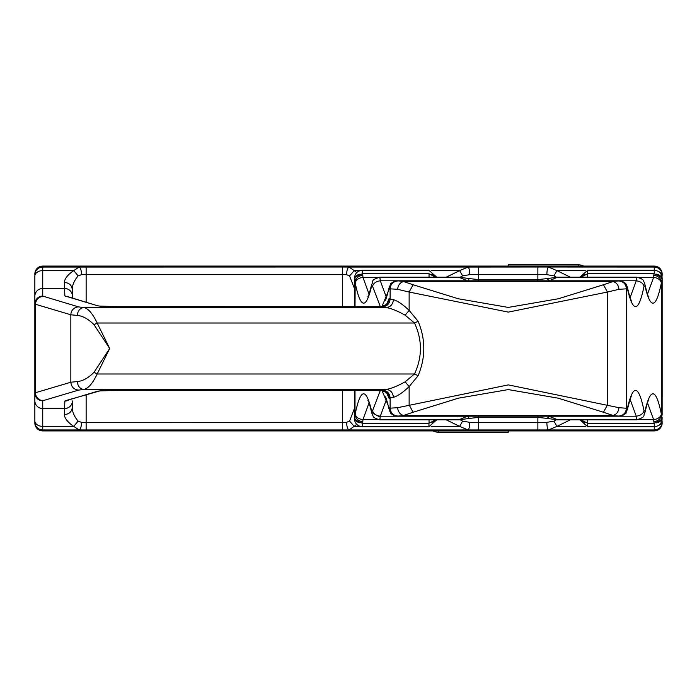 <?xml version="1.0" encoding="UTF-8"?>
<svg xmlns="http://www.w3.org/2000/svg" width="697" height="697" viewBox="0 0 697 697"><rect width="100%" height="100%" fill="white"/><g stroke="black" fill="none" stroke-linecap="round" stroke-linejoin="round"><path stroke-width="1.05" d="M583.616 266.071A11.832 11.832 0 0 0 578.31 264.816L508.287 264.816L508.287 266.071M508.287 430.929L508.287 432.184L438.256 432.184L438.256 430.929M397.891 280.943C393.195 281.44 390.599 284.071 390.12 288.837L389.431 288.697A7.894 7.763 101.2 0 1 397.194 280.813L619.398 280.804C628.102 283.339 625.27 284.332 626.934 285.953L627.596 288.175L627.631 289.699L627.143 288.697A7.894 7.763 -101.2 0 0 619.372 280.813L397.151 280.813L404.565 281.457L612.01 281.457L613.046 281.527L603.463 284.751L607.427 292.043L618.945 289.307C618.509 285.186 616.54 282.59 613.046 281.527M404.565 281.457L403.519 281.527L413.112 284.751L458.173 298.734L508.244 307.412L558.306 298.769L603.463 284.751M381.965 390.459L388.943 407.301L389.632 411.047C391.296 412.668 388.464 413.661 397.177 416.196L619.372 416.187A7.894 7.763 -78.8 0 0 627.143 408.303L618.945 407.693L508.322 384.892L397.63 407.693L390.12 408.163L390.12 397.97L393.413 397.325C397.673 396.062 402.918 392.489 409.139 386.617L418.113 375.692C425.701 357.561 425.701 339.439 418.113 321.308L409.139 310.383C402.91 304.502 397.665 300.938 393.413 299.675L390.12 299.03L390.12 288.837L397.63 289.307C398.083 285.169 400.043 282.573 403.519 281.527M413.112 284.751L409.139 292.043L508.287 312.108L607.427 292.043L607.427 404.957L603.463 412.249L558.21 398.187L508.279 389.588L458.356 398.187L413.112 412.249L409.139 404.957L409.139 386.617L405.175 381.79L414.506 373.993C422.391 356.995 422.391 340.005 414.506 323.007L405.175 315.21C397.734 311.019 391.444 308.466 386.304 307.56L381.329 306.602M397.63 289.307L409.139 292.043L409.139 310.383L405.175 315.21M630.105 297.636L636.239 280.786C640.543 281.405 643.131 283.235 644.011 286.275L644.978 286.084C650.597 309.904 656.069 308.815 661.392 282.834C660.512 279.793 657.924 277.964 653.62 277.345L653.777 275.245C658.212 275.916 660.8 278.208 661.549 282.128L662.15 283.444L662.133 282.642M478.691 280.804L478.691 279.619L469.308 278.582L467.53 280.786L458.844 277.188L379.821 277.179L380.327 280.786L386.46 297.645M397.177 280.804C392.071 282.512 389.867 283.662 390.573 284.245L388.97 288.175L388.943 289.699L389.431 288.697M393.413 299.675C392.916 304.38 390.547 307.002 386.304 307.56L83.788 307.56L78.613 306.898L42.744 296.094A7.894 7.876 180 0 0 34.85 303.97L34.85 393.03C35.32 397.813 37.952 400.435 42.744 400.906L43.223 400.618A7.894 7.763 -106.6 0 1 35.451 392.742L34.85 393.03L34.85 423.044A7.894 7.885 -0 0 0 42.744 430.92L654.256 430.92C659.005 430.511 661.636 427.88 662.15 423.044L662.15 423.035A7.894 7.885 180 0 1 654.256 430.92L654.256 423.262M42.744 266.071C37.995 266.489 35.364 269.12 34.85 273.956L34.85 273.965A7.894 7.885 180 0 1 42.744 266.08L654.256 266.071C659.005 266.489 661.636 269.12 662.15 273.956L662.15 273.956A7.894 7.885 180 0 0 654.256 266.08L42.744 266.071L42.744 267.056L79.075 267.056L73.708 270.628C67.714 274.731 64.594 278.678 64.351 282.451L64.847 295.911L97.606 305.765C100.307 306.332 107.181 306.628 118.237 306.671L381.294 306.602C385.981 306.096 388.569 303.474 389.065 298.717L390.12 299.03C389.623 303.787 387.035 306.41 382.348 306.915M418.113 321.308L414.506 323.007L97.171 323.007C92.64 313.537 88.179 308.388 83.788 307.56C79.946 308.135 77.785 310.757 77.315 315.436L70.841 314.783A7.894 7.763 -73.4 0 1 78.613 306.898M418.113 375.692L414.506 373.993L97.171 373.993L109.69 348.5L97.171 323.007L94.034 324.706C88.414 319.034 82.838 315.941 77.315 315.436M618.945 407.693C618.509 411.814 616.54 414.41 613.046 415.473L603.463 412.249M397.63 407.693C398.083 411.831 400.043 414.427 403.519 415.473L613.046 415.473M397.177 416.196L619.415 416.187C624.503 414.488 626.699 413.338 625.993 412.755L627.596 408.825L627.631 407.301L627.143 408.303M630.105 399.355L636.239 416.214L636.736 419.821L557.731 419.821L549.036 416.214L636.239 416.214C640.543 415.595 643.131 413.765 644.011 410.725C638.705 384.805 633.242 383.664 627.631 407.301M636.736 419.821C646.833 416.536 642.582 416.057 644.952 412.432L644.978 410.916L644.011 410.725M638.374 419.655L653.62 419.655C657.924 419.036 660.512 417.207 661.392 414.166C656.069 388.185 650.597 387.096 644.978 410.916M653.777 421.755C658.212 421.084 660.8 418.792 661.549 414.872L662.133 414.61L661.462 418.226C662.359 419.272 659.893 420.953 654.056 423.262L653.62 419.655L647.487 402.796M662.133 414.358L662.15 283.444M648.733 296.8C648.236 297.105 646.982 293.028 644.952 284.568L644.978 286.084M647.487 294.204L653.62 277.345L638.365 277.345M644.952 284.568L644.246 282.241C642.582 280.638 645.344 279.645 636.736 277.179L636.239 280.786L549.036 280.786L547.258 278.582L557.705 277.153M467.53 280.786L380.327 280.786C376.023 281.405 373.435 283.235 372.555 286.275L380.318 306.602M636.744 277.179L557.731 277.179L549.036 280.786M379.83 277.179C369.732 280.464 373.984 280.943 371.623 284.568L371.597 286.084L372.555 286.275M369.079 294.204L362.945 277.345C358.641 277.964 356.054 279.793 355.174 282.834C360.497 308.823 365.969 309.904 371.597 286.084M378.201 277.345L362.945 277.345L362.788 275.245C358.363 275.916 355.766 278.208 355.017 282.128L354.433 282.642L354.416 306.663M413.112 412.249L403.519 415.473M393.413 397.325C392.916 392.62 390.547 389.998 386.304 389.44C391.444 388.534 397.734 385.981 405.175 381.79M389.065 398.283L390.12 397.97C389.623 393.213 387.035 390.59 382.348 390.085L381.294 390.398A7.894 7.763 -106.6 0 1 389.065 398.283L386.748 393.064M94.034 372.294C88.414 377.966 82.838 381.059 77.315 381.564C77.785 386.243 79.946 388.865 83.788 389.44C88.258 388.534 92.71 383.385 97.171 373.993L94.034 372.294L109.69 348.5L94.034 324.706M386.46 399.364L380.327 416.214C376.023 415.595 373.435 413.765 372.555 410.725L371.597 410.916C365.969 387.096 360.497 388.185 355.174 414.166C356.054 417.207 358.641 419.036 362.945 419.655L378.201 419.655M587.519 419.821L587.519 423.262L653.969 423.262M653.777 275.245L654.056 273.738C666.149 277.937 660.329 281.231 662.133 282.39M662.15 397.151L662.15 277.903M662.15 273.965L662.15 274.94A7.894 7.885 180 0 0 654.256 267.056L654.256 266.08M656.557 274.139A7.894 5.48 0 0 1 662.15 279.392L662.15 279.201M653.969 273.738L587.519 273.738L587.519 277.179M354.433 282.642L355.104 278.774C354.207 277.728 356.672 276.047 362.51 273.738L362.788 275.245M362.597 273.738L429.047 273.738L429.047 277.179M354.416 299.849L354.416 296.408M97.606 305.765L67.827 296.669A7.894 7.754 106.4 0 0 65.605 296.356M72.54 298.055L72.235 289.255L72.54 298.055M72.471 296.042A7.894 7.876 -2 0 0 64.586 288.436L42.744 288.436A7.894 7.876 180 0 0 34.85 296.321L34.85 303.97L35.451 304.258C35.948 299.51 38.535 296.878 43.223 296.382M68.724 400.069A7.894 7.876 -178 0 1 64.847 401.089L97.606 391.235C100.316 390.668 107.199 390.364 118.237 390.329L381.329 390.398M362.309 423.262L362.309 426.703C357.561 426.285 354.93 423.654 354.416 418.819L354.416 390.337M355.174 414.166L355.017 414.872C355.766 418.792 358.363 421.084 362.788 421.755L362.51 423.262C350.417 419.063 356.237 415.769 354.433 414.61L354.416 413.556L355.017 414.872L355.017 390.337M362.788 421.755L362.945 419.655L369.079 402.796M379.36 416.78L371.623 412.432L371.597 410.916M379.83 419.821L380.327 416.214L467.53 416.214L458.844 419.812L379.821 419.821C371.222 417.355 373.984 416.362 372.32 414.759L371.623 412.432C369.593 403.972 368.33 399.895 367.842 400.2M397.891 416.057L397.194 416.187C392.498 415.7 389.911 413.068 389.431 408.303L390.12 408.163C390.599 412.929 393.195 415.56 397.891 416.057L404.565 415.543M458.861 419.847L469.308 418.418L467.53 416.214M537.875 416.196L537.875 417.381L547.258 418.418L549.036 416.214M356.742 272.588L354.215 270.628L349.563 275.907L346.557 274.679L342.584 274.627L342.584 306.663M349.563 275.907L354.416 288.453M64.351 282.451C69.02 282.808 71.652 285.073 72.235 289.255C72.322 284.995 74.274 280.525 78.108 275.855L73.708 270.628L42.744 270.628A7.894 5.506 180 0 0 34.85 276.134L34.85 296.321M34.85 273.965L34.85 274.94A7.894 7.885 0 0 1 42.744 267.056L42.744 296.094M34.85 393.03L34.85 423.035C35.364 427.88 37.995 430.511 42.744 430.929L654.256 430.929M77.315 381.564L70.841 382.217C71.338 386.974 73.926 389.597 78.613 390.102L43.223 400.618M354.416 418.819L354.416 417.799M429.047 419.821L429.047 423.262L362.597 423.262M356.742 424.403L349.214 429.944L79.075 429.944L73.708 426.372C67.714 422.269 64.594 418.322 64.351 414.549L64.586 408.564L42.744 408.564L42.744 400.906M64.351 414.549C69.02 414.192 71.652 411.927 72.235 407.745L72.471 400.958A7.894 7.876 -178 0 1 64.586 408.564L64.847 401.089M97.606 391.235A7.894 7.754 73.6 0 0 99.566 390.991L65.605 400.644M580.34 419.821L584.931 422.809M587.641 423.262L587.641 426.703L654.256 426.703C659.005 426.285 661.636 423.654 662.15 418.819M580.34 277.179L584.931 274.191M654.256 273.738L654.256 270.297L587.641 270.297L587.641 273.738M570.355 419.821L556.955 426.372L585.419 426.372M469.308 418.418L478.691 417.381L537.875 417.381L537.875 422.373L546.84 422.338C546.988 426.86 547.554 429.396 548.522 429.944L556.955 426.372L553.941 421.145L556.328 419.812M460.247 277.188L462.625 275.855L459.611 270.628L468.044 267.056L537.875 267.012L537.875 274.627L478.691 274.627L478.691 279.619L537.875 279.619L537.875 274.627L546.84 274.662C546.988 270.14 547.554 267.604 548.522 267.056L556.955 270.628L585.419 270.628M570.355 277.179L556.955 270.628L553.941 275.855L546.84 274.662M556.328 277.188L553.941 275.855M462.625 275.855L469.726 274.662C469.578 270.14 469.02 267.604 468.044 267.056L349.214 267.056C347.681 267.604 346.792 270.148 346.557 274.679M428.925 273.329L428.934 273.904M436.235 277.179L431.635 274.191M431.147 270.628L459.611 270.628L446.219 277.179M360.035 270.628L354.215 270.628L349.214 267.056L342.584 267.012L342.584 274.627L86.14 274.627L81.575 274.662L78.108 275.855M342.584 267.012L79.075 267.056C80.512 267.604 81.349 270.14 81.575 274.662M354.416 408.547L349.563 421.093L346.557 422.321L86.14 422.373L81.575 422.338L78.108 421.145L73.708 426.372L42.744 426.372L42.744 408.564A7.894 7.876 -0 0 1 34.85 400.679M72.471 400.958L72.235 407.745C72.322 412.005 74.274 416.475 78.108 421.145M546.84 422.338L553.941 421.145M346.557 422.321C346.792 426.852 347.681 429.396 349.214 429.944L468.044 429.944C469.02 429.396 469.578 426.86 469.726 422.338L462.625 421.145L459.611 426.372L468.044 429.944L654.256 429.944A7.894 7.885 180 0 0 662.15 422.06M34.85 420.866A7.894 5.506 0 0 0 42.744 426.372L42.744 429.944L79.075 429.944C80.512 429.396 81.349 426.86 81.575 422.338M360.035 426.372L354.215 426.372L349.563 421.093M431.147 426.372L459.611 426.372L446.219 419.821M428.925 423.262L428.925 426.703L362.309 426.703M436.235 419.821L431.635 422.809M462.625 421.145L460.247 419.812M578.31 264.816L578.31 266.071M612.01 281.457L618.683 280.943C623.379 281.44 625.967 284.071 626.446 288.837L618.945 289.307M619.372 280.813L618.683 280.943M627.143 288.697L626.446 288.837L626.446 408.163C625.967 412.929 623.379 415.56 618.683 416.057L612.01 415.543M661.392 414.166L661.392 282.834M627.631 289.699C633.242 313.336 638.705 312.195 644.011 286.275M389.065 298.717L386.748 303.936M381.965 306.541L388.943 289.699M355.174 282.834L355.017 306.663M619.372 416.187L618.683 416.057M547.258 278.582L537.875 279.619L537.875 280.804M380.318 390.398L372.555 410.725M388.943 407.301L389.431 408.303M78.613 390.102L83.788 389.44L386.304 389.44L382.348 390.085M99.828 306.079L118.237 306.671L381.303 306.584C386.547 304.537 388.543 303.361 387.288 303.056L387.018 303.988M64.847 295.911L68.715 296.931M70.841 314.783L35.451 304.258L35.451 392.742L70.841 382.217L70.841 314.783M537.875 429.988L537.875 422.373L478.691 422.373L478.691 416.196M656.557 422.861A7.894 5.48 0 0 0 662.15 417.608M658.282 425.606A7.894 5.506 0 0 0 662.15 420.866M662.15 278.181C661.636 273.346 659.005 270.715 654.256 270.297L654.256 267.056L537.875 267.012M662.15 276.134A7.894 5.506 180 0 0 658.282 271.394M360.018 274.139A7.894 5.48 180 0 0 354.416 279.392M354.416 278.181C354.93 273.346 357.561 270.715 362.309 270.297L362.309 273.738M99.828 390.921L118.237 390.337L381.303 390.416C386.547 392.463 388.543 393.639 387.288 393.944L387.018 393.003M34.85 422.06A7.894 7.885 180 0 0 42.744 429.944L42.744 430.92M469.726 274.662L478.691 274.627L478.691 267.012M86.14 302.054L86.14 267.012M342.584 390.337L342.584 429.988M354.416 417.608A7.894 5.48 0 0 0 360.018 422.861M86.14 429.988L86.14 394.946M478.691 429.988L478.691 422.373L469.726 422.338M432.95 430.929A11.832 11.832 0 0 0 438.256 432.184M627.596 288.175C629.565 296.373 630.811 300.398 631.351 300.241M631.351 396.759C631.029 396.001 629.783 400.026 627.596 408.825M648.733 400.2C648.419 399.398 647.156 403.476 644.952 412.432M385.214 300.241C385.537 300.999 386.783 296.983 388.97 288.175M367.842 296.8C368.147 297.602 369.41 293.524 371.623 284.568M662.133 414.61L662.15 413.556M469.308 278.582L458.861 277.153M354.433 282.39L354.416 283.444M388.97 408.825C387.001 400.627 385.755 396.602 385.214 396.759M557.705 419.847L547.258 418.418M587.562 423.262L581.045 419.821M587.562 273.738L581.045 277.179M429.003 273.738L435.52 277.179M587.684 270.297L579.852 277.179M428.89 270.297L436.714 277.179M362.309 270.297L428.925 270.297M429.003 423.262L435.52 419.821M587.684 426.703L579.852 419.821M428.89 426.703L436.714 419.821"/></g></svg>
